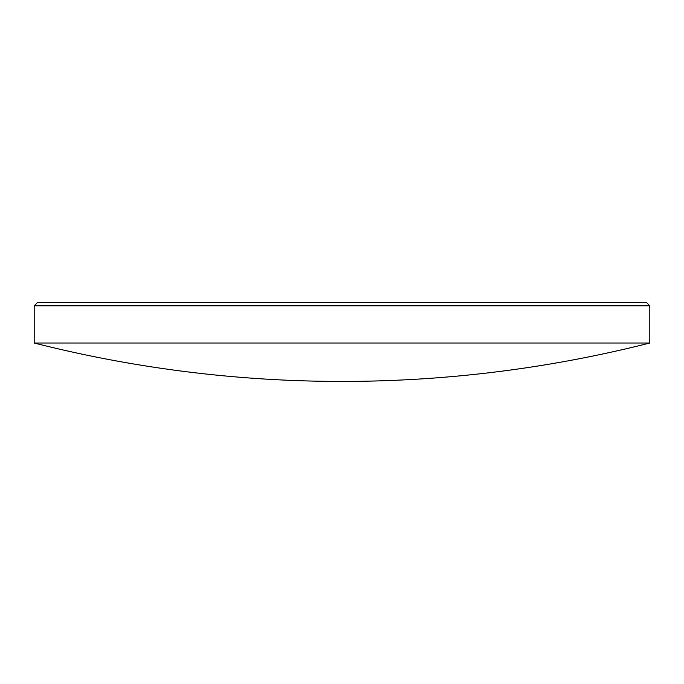 <?xml version="1.0" encoding="UTF-8"?>
<svg xmlns="http://www.w3.org/2000/svg" width="684" height="684" viewBox="0 0 684 684"><rect width="100%" height="100%" fill="white"/><g stroke="black" fill="none" stroke-linecap="round" stroke-linejoin="round"><path stroke-width="1.03" d="M37.432 302.576L646.568 302.576L649.8 305.808L34.2 305.808L37.432 302.576M649.8 343.017L34.2 343.017A1252.524 1252.524 0 0 0 649.8 343.017L649.8 305.808M34.2 343.017L34.2 305.808"/></g></svg>
